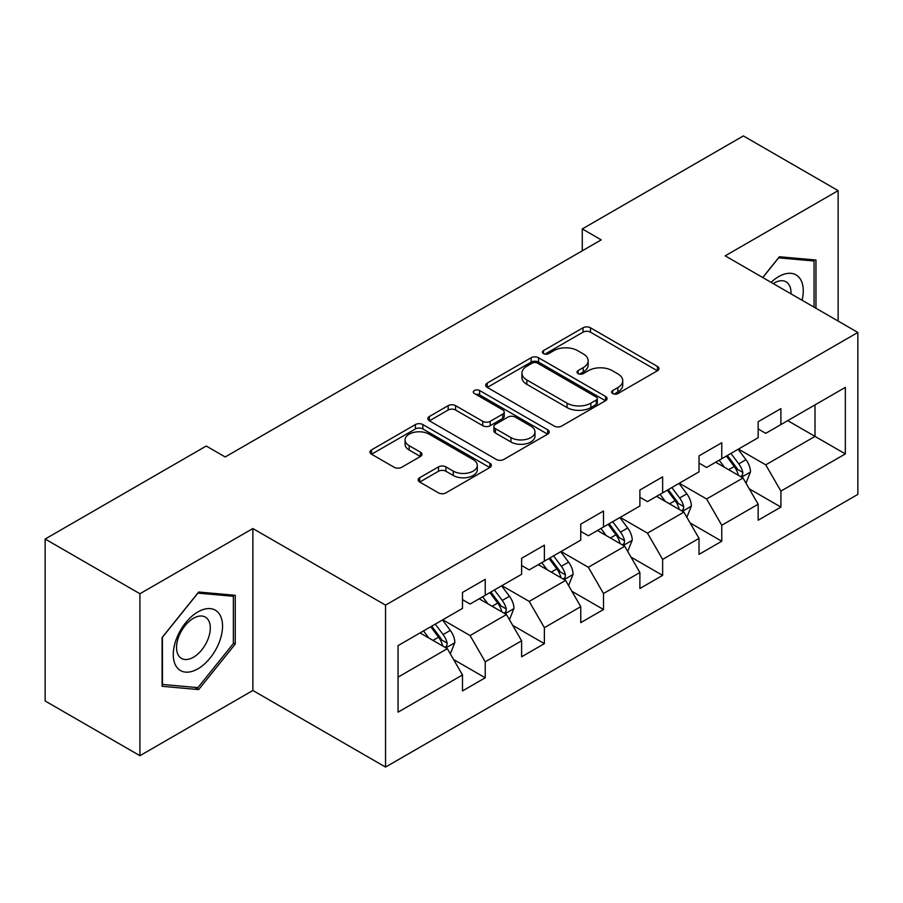 <?xml version="1.0" encoding="UTF-8"?>
<svg xmlns="http://www.w3.org/2000/svg" width="903" height="903" viewBox="0 0 903 903"><rect width="100%" height="100%" fill="white"/><g stroke="black" fill="none" stroke-linecap="round" stroke-linejoin="round"><path stroke-width="1.35" d="M612.708 393.573A3.68 2.122 0 0 0 617.912 393.573L657.452 370.749A5.26 3.036 0 0 0 658.987 368.593A5.26 3.036 0 0 0 657.452 366.449L590.472 327.778A5.26 3.036 0 0 0 583.033 327.778L543.504 350.601A3.68 2.122 0 0 0 542.421 352.114A3.68 2.122 0 0 0 543.504 353.615A3.68 2.122 0 0 0 548.708 353.615L553.821 350.657A16.841 9.719 0 0 1 577.638 350.657L583.225 353.886A16.841 9.719 0 0 1 588.146 360.76A16.841 9.719 0 0 1 583.225 367.634L578.101 370.58A3.68 2.122 0 0 0 577.028 372.081A3.68 2.122 0 0 0 578.101 373.594A3.68 2.122 0 0 0 583.315 373.594L588.429 370.636A16.841 9.719 0 0 1 612.245 370.636L617.821 373.853A16.841 9.719 0 0 1 622.754 380.727A16.841 9.719 0 0 1 617.821 387.601L612.708 390.559A3.68 2.122 0 0 0 611.624 392.06A3.68 2.122 0 0 0 612.708 393.573L612.708 390.559M419.692 477.721A5.26 3.036 0 0 0 418.157 479.865A5.26 3.036 0 0 0 419.692 482.021L438.486 492.869A5.26 3.036 0 0 0 445.924 492.869L489.832 467.517A5.26 3.036 0 0 0 491.367 465.372A5.26 3.036 0 0 0 489.832 463.216L422.852 424.557A5.26 3.036 0 0 0 415.414 424.557L371.517 449.897A5.26 3.036 0 0 0 369.97 452.053A5.26 3.036 0 0 0 371.517 454.198L394.205 467.302A5.26 3.036 0 0 0 401.654 467.302L420.437 456.455A5.26 3.036 0 0 0 421.983 454.311A5.26 3.036 0 0 0 420.437 452.155L409.183 445.664A14.076 8.127 0 0 1 405.063 439.919A14.076 8.127 0 0 1 413.755 432.402A14.076 8.127 0 0 1 429.094 434.162L473.183 459.627A14.076 8.127 0 0 1 477.303 465.372A14.076 8.127 0 0 1 468.612 472.879A14.076 8.127 0 0 1 453.272 471.118L445.924 466.874A5.26 3.036 0 0 0 438.486 466.874L419.692 477.721L419.692 482.021M252.874 528.537L139.92 593.745L45.15 539.035L45.15 700.988L139.92 755.698L252.874 690.479L385.547 767.076L385.547 605.134L252.874 528.537L252.874 690.479M838.142 321.062L838.142 190.635L725.177 255.854L857.85 332.451L385.547 605.134M838.142 190.635L743.372 135.924L582.277 228.933L582.277 250.82M45.15 539.035L206.245 446.026L225.197 456.974L601.229 239.871L582.277 228.933M554.194 426.058A5.26 3.036 0 0 0 561.643 426.058L605.541 400.706A5.26 3.036 0 0 0 607.087 398.562A5.26 3.036 0 0 0 605.541 396.417L538.572 357.746A5.26 3.036 0 0 0 531.133 357.746L487.225 383.098A5.26 3.036 0 0 0 485.679 385.242A5.26 3.036 0 0 0 487.225 387.387L554.194 426.058M475.858 394.363A3.68 2.122 0 0 1 479.595 394.882L479.595 390.502L547.692 429.817A5.26 3.036 0 0 1 549.227 431.961A5.26 3.036 0 0 1 547.692 434.117L503.784 459.458A5.26 3.036 0 0 1 496.345 459.458L429.365 420.798L429.365 416.497A5.26 3.036 0 0 0 427.83 418.642A5.26 3.036 0 0 0 429.365 420.798M429.365 416.497L448.159 405.65A5.26 3.036 0 0 1 455.597 405.65L482.755 421.329A5.26 3.036 0 0 0 490.205 421.329L502.666 414.138A5.26 3.036 0 0 0 504.213 411.994A5.26 3.036 0 0 0 502.666 409.838L474.391 393.516A3.68 2.122 0 0 1 473.307 392.015A3.68 2.122 0 0 1 475.588 390.051A3.68 2.122 0 0 1 479.595 390.502M385.547 767.076L857.85 494.392L857.85 332.451M453.588 659.517L485.238 677.792L485.238 661.809L521.629 640.803L521.629 656.774L544.374 643.647L544.374 627.675L580.753 606.658L580.753 622.641L603.497 609.514L603.497 593.531L639.888 572.525L639.888 588.496L662.633 575.369L662.633 559.397L699.024 538.38L699.024 554.363L721.768 541.224L721.768 525.253L758.159 504.246L758.159 520.218L780.903 507.091L780.903 491.108L845.343 453.904L845.343 387.376L815.014 404.883L815.014 436.397L845.343 453.904M485.238 677.792L462.494 690.919L462.494 674.947L398.054 712.151L398.054 645.622L462.494 608.408L462.494 592.436L485.238 579.308L485.238 595.28L521.629 574.274L521.629 558.291L544.374 545.164L544.374 561.147L580.753 540.129L580.753 524.158L603.497 511.03L603.497 527.002L639.888 505.996L639.888 490.013L662.633 476.886L662.633 492.857L699.024 471.851L699.024 455.88L721.768 442.741L721.768 458.724L758.159 437.707L758.159 421.735L780.903 408.607L780.903 424.579L845.343 387.376M479.166 598.779L506.459 614.537L470.079 635.554L442.786 619.797M462.494 599.66L470.079 604.039L485.238 595.28M470.079 635.554L485.238 661.809M506.459 614.537L521.629 640.803M538.301 564.646L565.594 580.403L529.203 601.409L501.91 585.652M521.629 565.515L529.203 569.895L544.374 561.147M529.203 601.409L544.374 627.675M565.594 580.403L580.753 606.658M597.436 530.501L624.729 546.259L588.338 567.276L561.045 551.519M580.753 531.382L588.338 535.761L603.497 527.002M588.338 567.276L603.497 593.531M624.729 546.259L639.888 572.525M656.571 496.368L683.864 512.125L647.474 533.131L620.18 517.374M639.888 497.237L647.474 501.616L662.633 492.857M647.474 533.131L662.633 559.397M683.864 512.125L699.024 538.38M715.707 462.223L743 477.98L706.609 498.987L679.316 483.229M699.024 463.104L706.609 467.472L721.768 458.724M706.609 498.987L721.768 525.253M743 477.98L758.159 504.246M787.721 420.64L815.014 436.397L765.744 464.853L738.451 449.096M758.159 428.959L765.744 433.338L780.903 424.579M765.744 464.853L780.903 491.108M139.92 593.745L139.92 755.698M398.054 677.137L447.335 648.681L420.042 632.924M447.335 648.681L462.494 674.947M749.253 488.816L780.903 507.091M690.118 522.95L721.768 541.224M630.983 557.095L662.633 575.369M571.847 591.239L603.497 609.514M512.723 625.373L544.374 643.647M815.962 308.262L815.962 260.019L779.391 256.757L762.696 277.514M162.088 686.303L198.671 689.576L235.243 644.065L235.243 595.303L198.671 592.029L162.088 637.541L162.088 686.303M233.358 642.981L235.243 644.065M194.8 687.341L198.671 689.576M614.175 394.092L617.821 391.981A16.841 9.719 0 0 0 622.754 385.107L622.754 380.727M588.146 360.76L588.146 365.128A16.841 9.719 0 0 1 583.225 372.002L579.579 374.113M657.373 370.783L590.472 332.157A5.26 3.036 0 0 0 583.033 332.157L544.972 354.134M605.473 400.751L538.572 362.126A5.26 3.036 0 0 0 531.133 362.126L487.293 387.432M596.24 400.063A3.68 2.122 0 0 0 597.323 398.562A3.68 2.122 0 0 0 596.24 397.06L537.454 363.119A3.68 2.122 0 0 0 532.251 363.119L526.855 366.234A16.841 9.719 0 0 0 521.923 373.108A16.841 9.719 0 0 0 526.855 379.982L567.039 403.178A16.841 9.719 0 0 0 590.844 403.178L596.24 400.063L596.24 404.442A3.68 2.122 0 0 0 597.323 402.941L597.323 398.562M521.923 373.108L521.923 377.488A16.841 9.719 0 0 0 526.855 384.362L526.855 379.982M596.24 404.442L590.844 407.558A16.841 9.719 0 0 1 567.039 407.558L526.855 384.362M429.433 420.832L448.159 410.03L448.159 405.65M504.213 411.994L504.213 416.362A5.26 3.036 0 0 1 502.666 418.518L490.205 425.708A5.26 3.036 0 0 1 482.755 425.708L455.597 410.03A5.26 3.036 0 0 0 448.159 410.03M479.595 394.882L547.613 434.151M510.94 437.605A14.076 8.127 0 0 0 526.28 439.366A14.076 8.127 0 0 0 534.971 431.86A14.076 8.127 0 0 0 530.851 426.114L515.32 417.141A5.26 3.036 0 0 0 507.87 417.141L495.408 424.342A5.26 3.036 0 0 0 493.873 426.487A5.26 3.036 0 0 0 495.408 428.632L510.94 437.605L510.94 441.985A14.076 8.127 0 0 0 526.28 443.745A14.076 8.127 0 0 0 534.971 436.239L534.971 431.86M493.873 426.487L493.873 430.866A5.26 3.036 0 0 0 495.408 433.011L495.408 428.632M510.94 441.985L495.408 433.011M477.303 465.372L477.303 469.741A14.076 8.127 0 0 1 468.612 477.258A14.076 8.127 0 0 1 453.272 475.497L445.924 471.253A5.26 3.036 0 0 0 438.486 471.253L419.76 482.055M405.063 439.919L405.063 444.287A14.076 8.127 0 0 0 409.183 450.033L409.183 445.664M420.369 456.5L409.183 450.033M489.765 467.562L422.852 428.936A5.26 3.036 0 0 0 415.414 428.936L371.584 454.243M745.991 483.173L750.495 471.806A14.211 8.206 -120 0 0 745.968 459.717L738.146 449.265M724.499 467.302L719.194 460.214M740.799 476.716L742.514 474.888L742.83 472.416A14.211 8.206 -120 0 0 738.767 463.871L730.945 453.43M727.378 455.484L736.058 467.065A7.235 4.176 60 0 1 737.379 469.267L742.83 472.416M726.396 456.049L734.218 466.501A14.211 8.206 60 0 1 738.282 475.046M811.718 259.646L814.066 261.001L814.066 307.167M762.775 277.56L778.623 257.84L814.066 261.001M802.09 300.248A34.845 20.114 120 0 0 796.051 274.918A34.845 20.114 120 0 0 771.094 282.357M790.983 293.836A23.85 13.771 120 0 0 786.073 281.838A23.85 13.771 120 0 0 773.216 283.587M197.915 668.818A34.845 20.114 120 0 0 222.544 626.14A34.845 20.114 120 0 0 197.915 611.918A34.845 20.114 120 0 0 173.274 654.585A34.845 20.114 120 0 0 197.915 668.818M193.423 657.249A23.85 13.771 120 0 0 209.011 636.231A23.85 13.771 120 0 0 205.353 617.11A23.85 13.771 120 0 0 193.423 618.295A23.85 13.771 120 0 0 177.835 639.324A23.85 13.771 120 0 0 181.492 658.434A23.85 13.771 120 0 0 193.423 657.249M162.472 637.202L197.915 593.113L233.358 596.273L233.358 643.534L197.915 687.623L162.472 684.451L162.393 637.157M230.999 594.919L233.358 596.273M686.856 517.306L691.371 505.951A14.211 8.206 -120 0 0 686.833 493.851L679.011 483.41M665.376 501.447L660.059 494.347M681.663 510.85L683.39 509.032L683.695 506.549A14.211 8.206 -120 0 0 679.632 498.004L671.809 487.564M668.254 489.618L676.923 501.21A7.235 4.176 60 0 1 678.243 503.4L683.695 506.549M667.261 490.194L675.083 500.634A14.211 8.206 60 0 1 679.146 509.179M627.72 551.451L632.235 540.084A14.211 8.206 -120 0 0 627.698 527.995L619.876 517.543M606.24 535.581L600.924 528.492M622.528 544.994L624.255 543.177L624.56 540.694A14.211 8.206 -120 0 0 620.496 532.149L612.674 521.708M609.119 523.763L617.799 535.344A7.235 4.176 60 0 1 619.108 537.545L624.56 540.694M608.125 524.327L615.948 534.779A14.211 8.206 60 0 1 620.011 543.324M568.597 585.584L573.1 574.229A14.211 8.206 -120 0 0 568.563 562.129L560.74 551.688M547.105 569.725L541.789 562.625M563.393 579.128L565.12 577.31L565.436 574.839A14.211 8.206 -120 0 0 561.361 566.294L553.539 555.842M549.983 557.896L558.664 569.488A7.235 4.176 60 0 1 559.973 571.689L565.436 574.839M548.99 558.472L556.812 568.913A14.211 8.206 60 0 1 560.887 577.457M509.461 619.729L513.965 608.374A14.211 8.206 -120 0 0 509.439 596.273L501.605 585.833M487.97 603.87L482.654 596.77M504.269 613.272L505.985 611.455L506.301 608.972A14.211 8.206 -120 0 0 502.237 600.427L494.404 589.986M490.848 592.041L499.528 603.633A7.235 4.176 60 0 1 500.849 605.823L506.301 608.972M489.855 592.616L497.688 603.057A14.211 8.206 60 0 1 501.752 611.602M450.326 653.874L454.83 642.507A14.211 8.206 -120 0 0 450.304 630.407L442.481 619.966M428.835 638.003L423.53 630.915M445.134 647.417L446.85 645.589L447.166 643.117A14.211 8.206 -120 0 0 443.102 634.572L435.28 624.131M431.713 626.185L440.393 637.766A7.235 4.176 60 0 1 441.714 639.967L447.166 643.117M430.731 626.75L438.553 637.202A14.211 8.206 60 0 1 442.617 645.747M617.821 391.981L617.821 387.601M578.101 373.594L578.101 370.58M583.225 372.002L583.225 367.634M543.504 353.615L543.504 350.601M583.033 332.157L583.033 327.778M590.472 332.157L590.472 327.778M657.452 370.749L657.452 366.449M487.225 387.387L487.225 383.098M531.133 362.126L531.133 357.746M538.572 362.126L538.572 357.746M605.541 400.706L605.541 396.417M567.039 407.558L567.039 403.178M590.844 407.558L590.844 403.178M455.597 410.03L455.597 405.65M482.755 425.708L482.755 421.329M490.205 425.708L490.205 421.329M502.666 418.518L502.666 414.138M547.692 434.117L547.692 429.817M438.486 471.253L438.486 466.874M445.924 471.253L445.924 466.874M453.272 475.497L453.272 471.118M420.437 456.455L420.437 452.155M371.517 454.198L371.517 449.897M415.414 428.936L415.414 424.557M422.852 428.936L422.852 424.557M489.832 467.517L489.832 463.216M741.589 477.168L750.404 472.088M738.767 463.871L745.968 459.717M728.665 469.707L734.218 466.501M682.465 511.312L691.269 506.222M679.632 498.004L686.833 493.851M669.529 503.84L675.083 500.634M623.33 545.446L632.145 540.366M620.496 532.149L627.698 527.995M610.394 537.985L615.948 534.779M564.194 579.591L573.01 574.5M561.361 566.294L568.563 562.129M551.259 572.13L556.812 568.913M505.059 613.735L513.875 608.645M502.237 600.427L509.439 596.273M492.124 606.263L497.688 603.057M445.924 647.869L454.74 642.789M443.102 634.572L450.304 630.407M432.988 640.408L438.553 637.202"/></g></svg>
